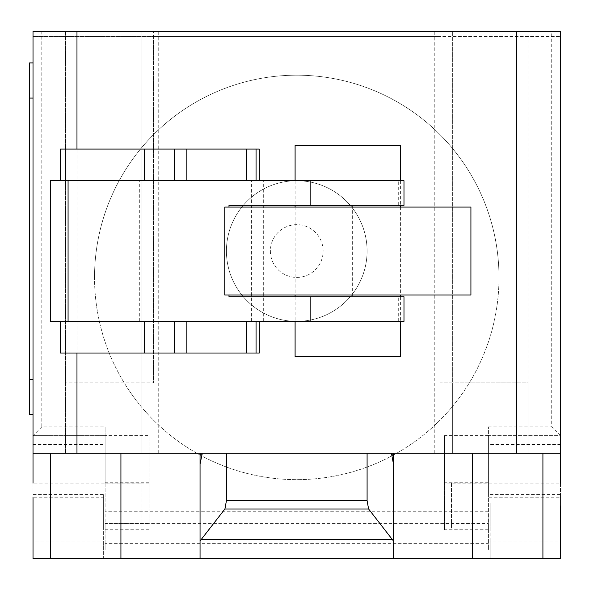 <?xml version="1.0" encoding="UTF-8"?>
<svg xmlns="http://www.w3.org/2000/svg" width="590" height="590" viewBox="0 0 590 590"><rect width="100%" height="100%" fill="white"/><g stroke="black" fill="none" stroke-linecap="round" stroke-linejoin="round"><path stroke-width="0.44" stroke-dasharray="2.95 2.21" d="M295.096 180.71L295.096 205.327M295.096 207.083L295.096 295M295.096 296.755L295.096 321.373M400.595 145.546L295.096 145.546M400.595 180.71L400.595 205.327M400.595 207.083L400.595 295M400.595 296.755L400.595 321.373M295.096 356.537L400.595 356.537M76.973 321.373L259.276 321.373L60.527 321.373L76.973 321.373L76.973 353.026L65.49 353.026L65.49 321.373M259.276 353.026L76.973 353.026L76.973 149.064L259.276 149.064M60.571 353.026L60.571 321.373L60.571 353.026L65.49 353.026M76.973 180.71L259.276 180.71L76.973 180.71L76.973 149.064L60.527 149.064M60.571 180.71L60.571 149.064L60.571 180.71M65.49 180.71L65.49 149.064M470.923 207.083L224.768 207.083M224.768 295L470.923 295M228.994 296.755L403.98 296.755M228.994 295L228.994 207.083M403.98 205.327L228.994 205.327M352.326 205.327L352.326 296.755M403.98 321.373L322.007 321.373L322.007 180.71L403.98 180.71M322.007 321.373L225.115 321.373L225.115 180.71L322.007 180.71M251.384 321.373L251.384 180.71M263.678 321.373L263.678 180.71M50.393 180.71L225.115 180.71M225.115 321.373L50.393 321.373M367.091 251.045A70.328 70.328 0 0 0 296.755 180.71A70.328 70.328 0 0 0 226.427 251.045A70.328 70.328 0 0 0 296.755 321.373A70.328 70.328 0 0 0 367.091 251.045A70.328 70.328 0 0 0 296.755 180.71A70.328 70.328 0 0 0 226.427 251.045A70.328 70.328 0 0 0 296.755 321.373A70.328 70.328 0 0 0 367.091 251.045M94.525 277.418A202.23 202.23 0 0 1 296.755 75.188A202.23 202.23 0 0 1 498.993 277.418A202.23 202.23 0 0 0 296.755 75.188A202.23 202.23 0 0 0 208.919 459.573A202.23 202.23 0 0 0 498.993 277.418A202.23 202.23 0 0 1 208.919 459.573A202.23 202.23 0 0 1 94.525 277.418M142.028 483.136L142.028 528.854L142.028 483.136L33.018 483.136L33.018 505.991L490.172 505.991L488.409 505.991L488.409 497.2L560.5 497.2L560.5 444.454L488.409 444.454L488.409 497.2M142.028 528.854L103.346 528.854L103.346 502.946L33.018 502.946M105.109 497.2L105.109 435.663L33.018 435.663L33.018 497.2L105.109 497.2L105.109 549.932L105.109 543.641L488.409 543.641L488.409 549.932L488.409 505.991L103.346 505.991L103.346 494.59L103.346 528.854M451.49 483.136L451.49 528.854L451.49 483.136L560.5 483.136L560.5 505.991L490.172 505.991L560.5 505.991L560.5 558.745L103.346 558.745L103.346 505.991L33.018 505.991L103.346 505.991L103.346 502.946M451.49 528.854L490.172 528.854L490.172 502.946L490.172 505.991L560.5 505.991L560.5 497.2M200.054 464.005L200.054 453.245L560.5 453.245M393.464 470.068L393.464 530.086M393.464 558.745L393.464 453.245M33.018 541.155L33.018 558.745L103.346 558.745L103.346 541.155L33.018 541.155L33.018 505.991M488.409 529.731L444.454 529.731L444.454 523.5L488.409 523.5L488.409 529.731L488.409 426.872L488.409 435.663L560.5 435.663L560.5 444.454M41.809 31.255L41.809 426.872L105.109 426.872L105.109 435.663L33.018 435.663L33.018 31.255L560.5 31.255L560.5 435.663L488.409 435.663L488.409 444.454M444.454 529.731L444.454 482.259L444.454 483.948L488.409 483.948M490.172 541.155L490.172 505.991L490.172 558.745L490.172 541.155L560.5 541.155M490.172 505.991L490.172 528.854M149.064 483.948L105.109 483.948L105.109 482.259L105.109 529.731L105.109 523.5L149.064 523.5L149.064 435.634L105.109 435.634L105.109 426.872M488.409 549.932L105.109 549.932M105.109 543.641L105.109 523.5M488.409 523.5L488.409 543.641M103.346 505.991L103.346 541.155M488.409 435.634L444.454 435.634L444.454 483.948M444.454 435.634L444.454 523.5M149.064 523.5L149.064 435.634M105.109 483.948L105.109 435.634M41.809 426.872L33.018 435.663M560.5 435.663L551.709 426.872L551.709 31.255M33.018 379.4L33.018 62.909L33.018 414.564L33.018 379.4L29.5 379.4L29.5 62.909L33.018 62.909M33.018 414.564L29.5 414.564L29.5 379.4M33.018 558.745L33.018 549.954M560.5 558.14L560.5 549.954M200.054 470.068L200.054 558.745M200.054 549.954L200.054 530.086M33.018 453.245L200.054 453.245M452.368 453.245L527.969 453.245L452.368 453.245L452.368 382.917L440.059 382.917L440.059 31.255L440.059 36.536L560.5 36.536L33.018 36.536L153.459 36.536L153.459 31.255L153.459 382.917L153.459 36.536L440.059 36.536L440.059 382.917L527.969 382.917L527.969 31.255L65.542 31.255L65.542 453.245L158.732 453.245L65.542 453.245L65.542 31.255L33.018 31.255L33.018 36.536L33.018 31.255L560.5 31.255L560.5 36.536L560.5 31.255L527.969 31.255L527.969 453.245L527.969 382.917L452.368 382.917L452.368 453.245L452.368 31.255L452.368 453.245M141.15 453.245L141.15 382.917L65.542 382.917L153.459 382.917L141.15 382.917L141.15 453.245L141.15 31.255L141.15 453.245M327.974 558.745L308.865 558.745L327.974 558.745M299.572 558.745L271.164 558.745L299.572 558.745M352.016 558.745L249.865 558.745L352.016 558.745M398.7 321.373L398.7 296.755M398.7 205.327L398.7 180.71M139.321 321.373L139.321 180.71M270.382 251.045A26.38 26.38 0 0 0 296.755 277.425A26.38 26.38 0 0 0 323.136 251.045A26.38 26.38 0 0 0 296.755 224.665A26.38 26.38 0 0 0 270.382 251.045M103.346 494.59L33.018 494.59M560.5 502.946L490.172 502.946M444.454 528.92L488.409 528.92M490.172 494.59L560.5 494.59M488.409 511.272L105.109 511.272M105.109 528.92L149.064 528.92M33.018 444.454L105.109 444.454M105.109 523.573L488.409 523.573M488.409 426.872L551.709 426.872M33.018 98.073L29.5 98.073M488.409 482.259L444.454 482.259M149.064 482.259L105.109 482.259M149.064 529.731L105.109 529.731M158.732 453.245L158.732 31.255M434.786 453.245L434.786 31.255"/><path stroke-width="0.89" d="M400.595 180.71L400.595 145.546L295.096 145.546L295.096 180.71M295.096 205.327L295.096 207.083M295.096 295L295.096 296.755M295.096 321.373L295.096 356.537L400.595 356.537L400.595 321.373M400.595 205.327L400.595 207.083M400.595 295L400.595 296.755M60.571 353.026L259.276 353.026L259.276 321.373M256.06 353.026L256.06 321.373M246.178 353.026L246.178 321.373M186.175 353.026L186.175 321.373M174.286 353.026L174.286 321.373M259.276 180.71L259.276 149.064L60.527 149.064L60.527 180.71M256.06 180.71L256.06 149.064M246.178 180.71L246.178 149.064M186.175 180.71L186.175 149.064M174.286 180.71L174.286 149.064M224.768 207.083L224.768 295L470.923 295L470.923 207.083L224.768 207.083M228.994 207.083L228.994 205.327L403.98 205.327L403.98 180.71L50.393 180.71L50.393 321.373L403.98 321.373L403.98 296.755L228.994 296.755L228.994 295M33.018 483.136L33.018 453.245L560.5 453.245L560.5 483.136M201.286 539.408L224.915 508.986L226.427 500.711L367.091 500.711L368.603 508.986L393.464 540.986L393.464 558.745L200.054 558.745L200.054 540.986L201.286 539.408L392.232 539.408M368.603 508.986L224.915 508.986M367.091 453.245L367.091 500.711M226.427 453.245L226.427 500.711M391.406 453.245L393.464 464.005L393.464 540.986M393.464 464.005L393.464 454.219L391.406 454.219M393.464 453.245L393.464 454.219M33.018 497.2L33.018 558.745L200.054 558.745M393.464 558.745L560.5 558.745L560.5 505.991M200.054 540.986L200.054 464.005L202.112 454.219L200.054 454.219L200.054 549.954M33.018 62.909L29.5 62.909L29.5 98.073L33.018 98.073M33.018 379.4L29.5 379.4L29.5 414.564L33.018 414.564M29.5 379.4L29.5 98.073M200.054 454.219L200.054 453.245M202.112 454.219L202.112 453.245M33.018 453.245L33.018 31.255L76.973 31.255L76.973 149.064M560.5 453.245L560.5 31.255L76.973 31.255M76.973 453.245L76.973 353.026M516.545 453.245L516.545 31.255M144.336 353.026L144.336 321.373M144.336 180.71L144.336 149.064M310.134 321.373L310.134 296.755M310.134 205.327L310.134 180.71M68.071 321.373L68.071 180.71M50.6 453.245L50.6 558.745M542.918 453.245L542.918 558.745M472.583 453.245L472.583 558.745M120.928 453.245L120.928 558.745M60.527 353.026L60.527 321.373"/></g></svg>
